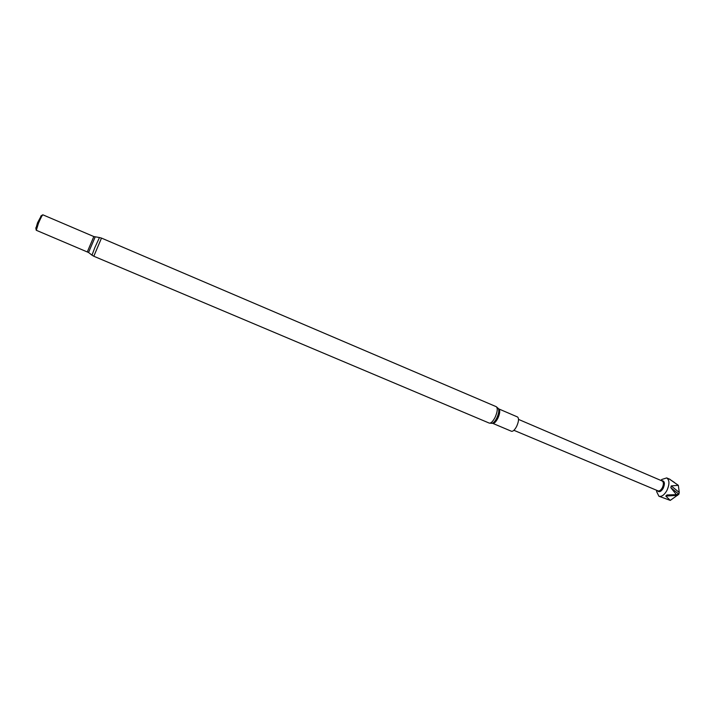 <?xml version="1.0" encoding="UTF-8"?>
<svg xmlns="http://www.w3.org/2000/svg" width="715" height="715" viewBox="0 0 715 715"><rect width="100%" height="100%" fill="white"/><g stroke="black" fill="none" stroke-linecap="round" stroke-linejoin="round"><path stroke-width="1.07" d="M657.594 490.696L657.898 491.151C659.48 492.394 661.241 491.455 663.18 488.309C665.03 483.885 664.753 481.347 662.331 480.721L661.795 480.82L662.331 480.721M656.683 490.311L656.647 491.661L658.917 496.237C661.581 496.952 664.217 495.084 666.845 490.624C669.669 484.341 669.615 480.096 666.693 477.915L661.822 479.47L660.883 480.426M518.536 419.401L662.206 480.998C663.77 482.169 663.788 484.457 662.269 487.836C660.866 490.24 659.445 491.25 658.014 490.865L513.906 430.305M658.917 496.237L670.268 500.393L665.799 496.067L666.97 494.959L676.39 494.673L670.849 487.701L671.233 485.914L678.338 485.324L669.41 479.095L674.442 482.482M498.811 408.989C500.286 410.321 499.964 413.422 497.846 418.302C495.924 421.957 494.217 423.638 492.715 423.352L511.457 431.261C513.021 431.583 514.764 429.921 516.686 426.292C518.795 421.439 519.072 418.329 517.517 416.97L498.507 408.792M35.902 228.46L37.546 222.767L41.3 215.751M95.184 236.933L88.553 252.493L36.206 230.248L38.199 223.295L42.158 215.152L42.855 214.813M36.331 230.248L38.431 223.375C40.657 218.111 42.14 215.26 42.882 214.822L93.826 236.558L87.355 251.796M678.338 485.324L679.25 492.385L678.857 494.262L676.39 494.673M678.821 494.262L670.268 500.393M665.799 496.067L677.659 495.343M670.849 487.701L678.848 494.217M671.233 485.914L679.214 492.438M496.237 406.683C497.899 408.194 497.524 411.742 495.111 417.319C492.912 421.501 490.964 423.423 489.266 423.101L491.938 423.343C493.484 423.083 495.12 421.287 496.845 417.935C498.847 413.431 499.32 410.267 498.266 408.435L496.237 406.683L101.503 238.095L99.465 237.541L94.872 247.533L91.985 255.175L93.799 256.247L101.503 238.095M661.098 480.525L661.822 479.47M669.991 479.327L666.693 477.915M40.782 216.118L42.158 215.152M93.826 236.558L99.465 237.541M489.266 423.101L93.799 256.247M88.553 252.493L91.985 255.175M35.804 227.835L36.072 229.497M657.603 490.696L657.898 491.151M656.906 490.401L656.647 491.661"/></g></svg>
